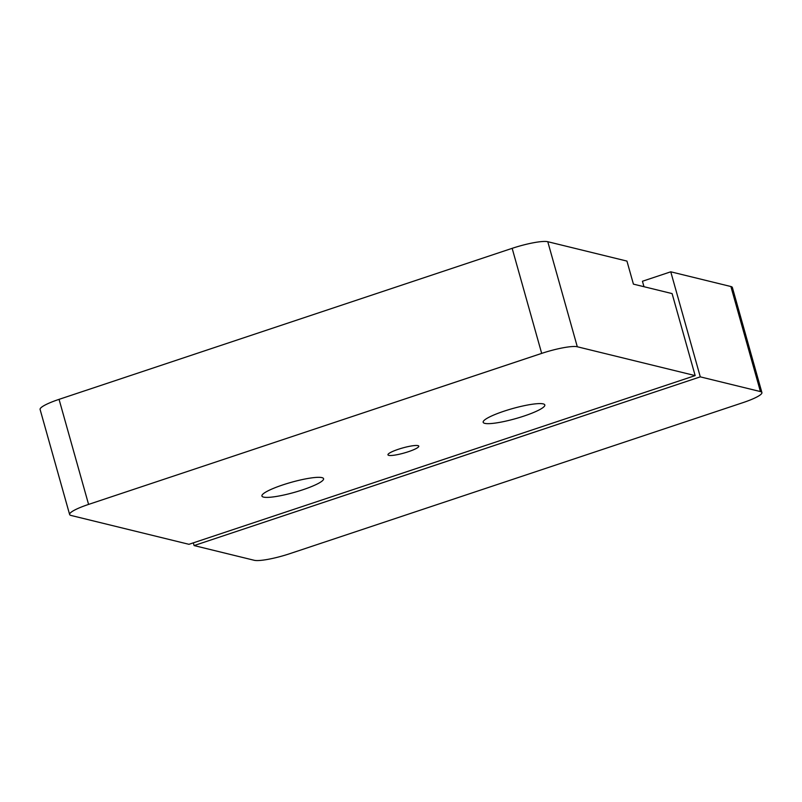 <?xml version="1.0" encoding="UTF-8"?>
<svg xmlns="http://www.w3.org/2000/svg" width="802" height="802" viewBox="0 0 802 802"><rect width="100%" height="100%" fill="white"/><g stroke="black" fill="none" stroke-linecap="round" stroke-linejoin="round"><path stroke-width="1.2" d="M504.027 411.185A32.02 5.253 -15.7 0 1 544.819 404.96A32.02 5.253 -15.7 0 1 523.967 416.068A32.02 5.253 -15.7 0 1 483.165 422.283A32.02 5.253 -15.7 0 1 504.027 411.185M282.785 484.919A32.02 5.253 -15.7 0 1 323.577 478.694A32.02 5.253 -15.7 0 1 302.725 489.801A32.02 5.253 -15.7 0 1 261.923 496.027A32.02 5.253 -15.7 0 1 282.785 484.919M408.358 451.716A16.01 2.627 164.3 0 0 418.784 446.163A16.01 2.627 164.3 0 0 398.383 449.27A16.01 2.627 164.3 0 0 387.957 454.824A16.01 2.627 164.3 0 0 408.358 451.716M633.42 284.129L672.096 293.592L695.154 375.607L188.951 544.307L71.107 515.475A29.113 4.782 164.3 0 1 69.624 514.503A29.113 4.782 164.3 0 1 88.581 504.408L541.681 353.391L512.157 248.339A29.113 4.782 -15.7 0 1 547.776 241.713L626.943 261.091L633.42 284.129M69.624 514.503L40.1 409.451A29.113 4.782 -15.7 0 1 59.057 399.356L512.157 248.339M547.776 241.713L577.3 346.765L695.154 375.607M577.3 346.765A29.113 4.782 164.3 0 0 541.681 353.391M643.976 286.705L642.442 281.251L670.763 271.808L700.286 376.86L760.426 391.577L730.893 286.525A29.113 4.782 -15.7 0 1 732.376 287.497L761.9 392.549A29.113 4.782 164.3 0 0 760.426 391.577M670.763 271.808L730.893 286.525M761.9 392.549A29.113 4.782 164.3 0 1 742.943 402.644L289.843 553.661A29.113 4.782 164.3 0 1 254.224 560.287L194.094 545.571L700.286 376.86M193.332 542.854L194.094 545.571M59.057 399.356L88.581 504.408"/></g></svg>
